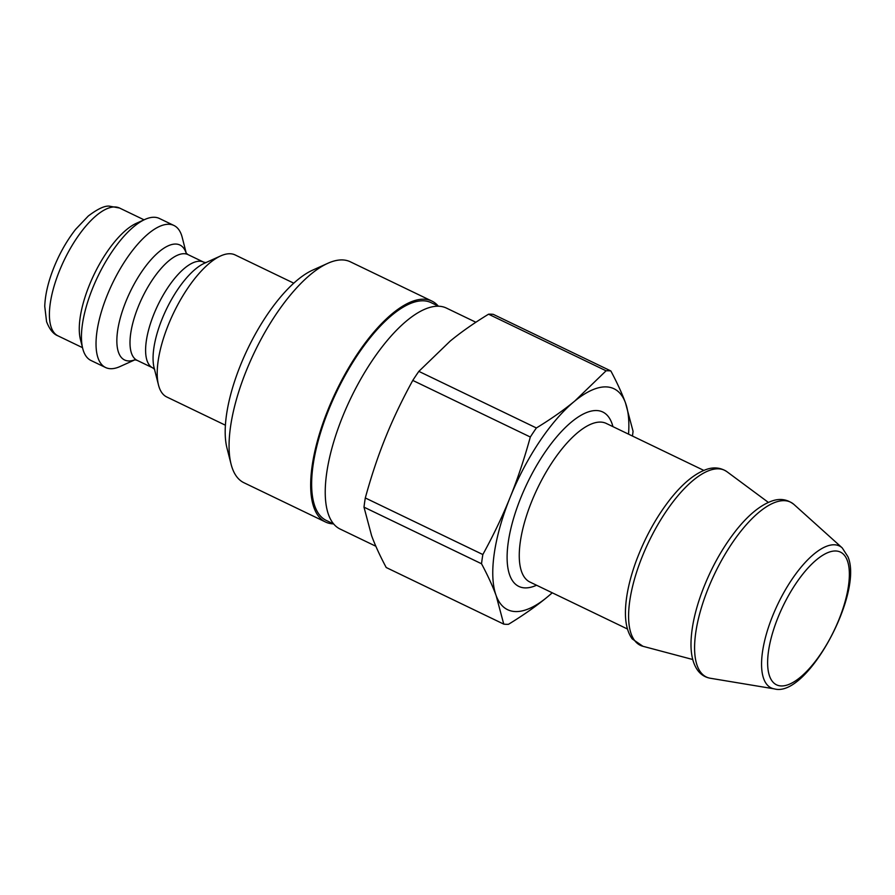 <?xml version="1.0" encoding="UTF-8"?>
<svg xmlns="http://www.w3.org/2000/svg" width="895" height="895" viewBox="0 0 895 895"><rect width="100%" height="100%" fill="white"/><g stroke="black" fill="none" stroke-linecap="round" stroke-linejoin="round"><path stroke-width="1.34" d="M186.283 253.341L182.211 237.399A78.816 30.285 115.7 0 0 173.954 225.484A78.816 30.285 115.7 0 0 167.331 224.309A78.816 30.285 115.7 0 0 108.955 291.076A78.816 30.285 115.7 0 0 105.576 367.509A78.816 30.285 115.7 0 0 120.031 366.536L135.033 359.768M173.954 225.484L159.388 218.469A78.816 30.285 115.7 0 0 152.754 217.295A78.816 30.285 115.7 0 0 144.923 219.443A78.816 30.285 115.7 0 0 97.902 276.342A78.816 30.285 115.7 0 0 82.743 348.58A78.816 30.285 115.7 0 0 90.999 360.495L105.576 367.509M144.923 219.443L136.398 223.291A70.94 27.264 115.7 0 0 94.076 274.496A70.94 27.264 115.7 0 0 80.438 339.518L82.743 348.58M333.421 523.877A122.604 47.122 -64.3 0 1 325.511 522.009L243.921 482.729A122.604 47.122 -64.3 0 1 231.078 464.192A122.604 47.122 -64.3 0 1 254.661 351.813A122.604 47.122 -64.3 0 1 327.805 263.309A122.604 47.122 -64.3 0 1 339.988 259.975A122.604 47.122 -64.3 0 1 350.303 261.787L431.893 301.078A122.604 47.122 -64.3 0 1 438.281 306.101M327.805 263.309L312.635 270.145A108.597 41.729 115.7 0 0 247.859 348.547A108.597 41.729 115.7 0 0 226.972 448.071L231.078 464.192M293.784 283.178L235.15 254.941A78.816 30.285 115.7 0 0 228.516 253.777A78.816 30.285 115.7 0 0 220.685 255.914A78.816 30.285 115.7 0 0 173.664 312.814A78.816 30.285 115.7 0 0 158.505 385.063A78.816 30.285 115.7 0 0 166.761 396.977L225.395 425.203M325.511 522.009A122.604 47.122 -64.3 0 1 336.251 391.104A122.604 47.122 -64.3 0 1 431.893 301.078M333.69 524L326.272 520.431A120.859 46.439 -64.3 0 1 336.856 391.395A120.859 46.439 -64.3 0 1 431.133 302.655L438.55 306.224M375.855 546.252L340.078 529.023A122.604 47.122 -64.3 0 1 350.818 398.118A122.604 47.122 -64.3 0 1 446.46 308.093L475.871 322.256M536.385 427.967L418.849 371.369L450.185 341.096C461.07 332.146 473.847 323.173 488.547 314.201L606.083 370.798L574.747 401.072C563.872 410.022 551.085 418.994 536.385 427.967A138.367 53.174 -64.3 0 0 530.321 437.017C524.28 458.945 517.545 479.105 510.094 497.475A122.604 47.122 -64.3 0 1 574.747 401.072A122.604 47.122 -64.3 0 1 625.471 402.828C622.014 393.397 617.136 382.78 610.849 370.955L493.313 314.369A138.367 53.174 -64.3 0 0 488.547 314.201M503.751 624.117A138.367 53.174 -64.3 0 0 508.517 624.285C523.206 615.301 535.993 606.34 546.879 597.39A122.604 47.122 -64.3 0 1 496.154 595.634L503.751 624.117L386.215 567.519C379.916 555.706 375.05 545.089 371.593 535.657L363.996 507.163L481.532 563.76C487.831 575.574 492.697 586.203 496.154 595.634A122.604 47.122 -64.3 0 1 510.094 497.475C502.688 515.867 493.604 534.897 482.841 554.542L365.305 497.956C371.335 476.017 378.082 455.868 385.532 437.498C392.939 419.106 402.012 400.076 412.774 380.42A138.367 53.174 -64.3 0 1 418.849 371.369M412.774 380.42L530.321 437.017M632.452 436.044A138.367 53.174 -64.3 0 0 633.067 431.312L625.471 402.828A122.604 47.122 -64.3 0 1 628.547 434.164M481.532 563.76A138.367 53.174 -64.3 0 1 482.841 554.542M552.181 592.759A122.604 47.122 -64.3 0 1 546.879 597.39L552.304 592.814M606.083 370.798A138.367 53.174 -64.3 0 1 610.849 370.955M363.996 507.163A138.367 53.174 -64.3 0 1 365.305 497.956M82.508 347.663L57.996 335.86A70.94 27.264 -64.3 0 1 61.039 267.057A70.94 27.264 -64.3 0 1 113.575 206.98A70.94 27.264 -64.3 0 1 119.55 208.032L144.061 219.834M186.216 253.263A63.802 24.523 115.7 0 0 174.57 244.078A63.802 24.523 115.7 0 0 122.951 309.39A63.802 24.523 115.7 0 0 134.932 359.768M134.653 359.779L137.103 360.338A58.678 22.554 -64.3 0 1 139.62 303.427A58.678 22.554 -64.3 0 1 183.072 253.732A58.678 22.554 -64.3 0 1 188.006 254.605L203.624 262.123A58.678 22.554 115.7 0 0 198.69 261.25A58.678 22.554 115.7 0 0 155.227 310.945A58.678 22.554 115.7 0 0 152.709 367.856L154.678 369.422M158.505 385.063L154.108 367.789A63.802 24.523 -64.3 0 1 166.38 309.312A63.802 24.523 -64.3 0 1 204.44 263.242L220.685 255.914M642.946 646.291A97.13 37.321 -64.3 0 1 648.864 541.632A97.13 37.321 -64.3 0 1 726.986 471.732C720.341 467.335 712.979 466.754 704.924 469.987C693.804 474.406 682.359 483.994 670.579 498.75C656.248 517.019 644.68 538.052 635.875 561.859C629.577 579.322 626.12 595.108 625.504 609.238C624.967 622.103 627.216 632.004 632.228 638.918L642.946 646.291L692.741 659.514M710.339 678.253A97.029 37.288 -64.3 0 1 714.837 573.393A97.029 37.288 -64.3 0 1 794.01 504.5C787.052 499.018 779.232 498.023 770.539 501.536C759.497 505.899 748.119 515.375 736.406 529.974C721.627 548.747 709.791 570.383 700.908 594.895C694.923 611.844 691.645 627.171 691.063 640.876C690.537 653.742 692.797 663.62 697.82 670.523C701.076 674.785 705.249 677.37 710.339 678.253L774.343 688.881C807.279 698.257 863.776 592.546 847.889 556.656L842.229 547.897A78.726 30.251 115.7 0 0 777.99 603.801A78.726 30.251 115.7 0 0 774.343 688.881M612.93 426.635A96.772 37.187 115.7 0 0 611.844 423.145A96.772 37.187 115.7 0 0 525.801 486.265A96.772 37.187 115.7 0 0 536.564 585.24M627.473 629.017L529.918 582.041A88.012 33.82 -64.3 0 1 537.626 488.066A88.012 33.82 -64.3 0 1 606.284 423.436L703.839 470.412M847.33 560.572A73.647 28.304 -64.3 0 1 800.119 677.448A73.647 28.304 -64.3 0 1 778.024 617.427A73.647 28.304 -64.3 0 1 847.33 560.572M57.996 335.86C53.364 334.126 49.561 329.405 46.574 321.697L44.75 306.347C45.108 296.167 47.491 284.968 51.888 272.751C57.851 256.485 65.76 242.019 75.605 229.366L88.258 216.042C97.521 209.016 104.491 205.716 109.179 206.118L119.55 208.032M186.048 253.039L188.006 254.605M137.103 360.338L152.709 367.856M203.624 262.123L206.018 262.683M768.38 502.419L726.986 471.732M842.229 547.897L794.01 504.5"/></g></svg>
